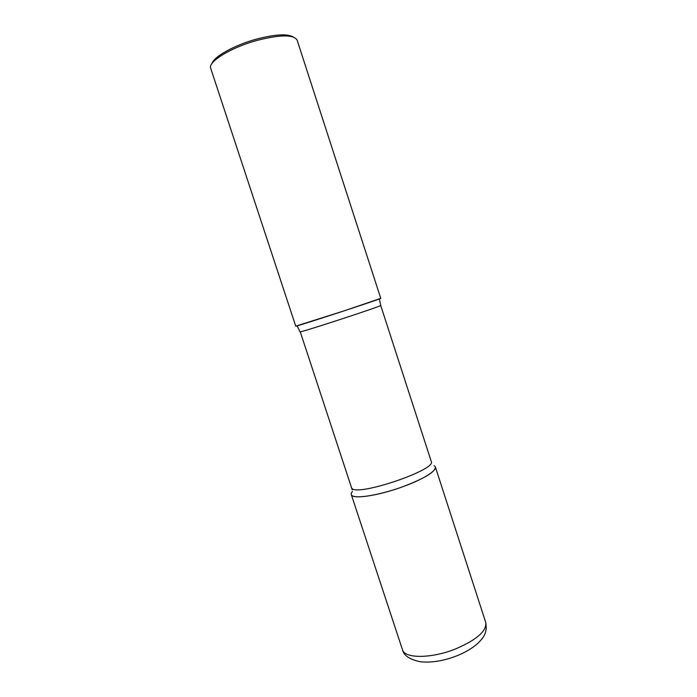 <?xml version="1.0" encoding="UTF-8"?>
<svg xmlns="http://www.w3.org/2000/svg" width="697" height="697" viewBox="0 0 697 697"><rect width="100%" height="100%" fill="white"/><g stroke="black" fill="none" stroke-linecap="round" stroke-linejoin="round"><path stroke-width="1.05" d="M402.448 649.674L351.297 494.582C351.968 499.61 378.035 495.872 402.892 486.698C424.56 478.395 435.398 471.86 435.407 467.095L485.731 622.456C487.708 633.529 482.751 638.243 478.107 643.096C472.627 648.062 465.683 652.244 457.267 655.65C444.181 660.808 431.94 662.856 420.552 661.802C409.644 659.519 403.607 655.476 402.448 649.674C404.46 658.717 431.478 658.735 455.803 648.837C476.94 639.672 486.915 630.872 485.731 622.456M345.372 310.453L380.762 298.36L297.122 40.121C293.69 34.449 280.394 34.536 257.219 40.356C230.881 47.466 207.575 61.92 210.721 68.358L295.746 326.152L345.372 310.453M211.975 63.54C213.77 56.684 234.514 45.078 256.487 39.119C275.062 34.301 287.312 33.587 293.263 36.976M434.013 465.718C440.234 468.393 426.102 478.299 402.892 486.698C379.743 495.149 355.444 499.122 351.854 495.41C350.844 494.461 351.035 493.154 352.421 491.49M379.856 298.551C381.198 298.194 381.041 298.325 379.377 298.952C371.379 302.071 305.504 323.6 297.201 325.813L296.025 326.118M379.377 298.952L380.701 305.452C383.881 305.382 303.395 331.789 300.259 331.833L352.255 489.904M380.701 305.452L431.26 461.484C437.063 469.63 357.692 496.578 351.872 488.379L351.332 487.604M297.201 325.813L299.98 331.833"/></g></svg>
